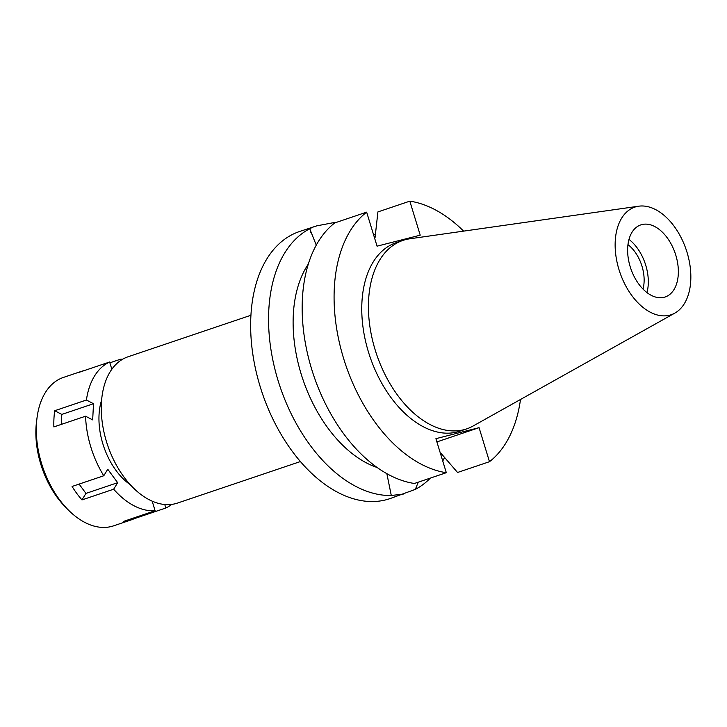 <?xml version="1.0" encoding="UTF-8"?>
<svg xmlns="http://www.w3.org/2000/svg" width="727" height="727" viewBox="0 0 727 727"><rect width="100%" height="100%" fill="white"/><g stroke="black" fill="none" stroke-linecap="round" stroke-linejoin="round"><path stroke-width="1.09" d="M618.977 269.599A56.797 35.041 -108.7 0 1 638.733 206.195A56.797 35.041 -108.7 0 1 687.015 252.269A56.797 35.041 -108.7 0 1 674.847 313.101A56.797 35.041 -108.7 0 1 618.977 269.599M674.847 313.101L473.023 426.049A99.481 61.386 -108.7 0 1 466.58 428.921A99.481 61.386 -108.7 0 1 375.15 349.851A99.481 61.386 -108.7 0 1 402.903 240.419A99.481 61.386 -108.7 0 1 409.755 238.792L638.733 206.195M675.783 255.122A38.049 23.473 71.3 0 0 640.814 224.888A38.049 23.473 71.3 0 0 630.2 266.745A38.049 23.473 71.3 0 0 665.169 296.979A38.049 23.473 71.3 0 0 675.783 255.122M628.991 239.419A38.049 23.473 -108.7 0 1 645.749 265.273A38.049 23.473 -108.7 0 1 646.957 292.599M642.995 289.082A31.779 19.611 71.3 0 0 641.996 266.227A31.779 19.611 71.3 0 0 627.974 244.617M250.951 315.254L128.034 356.784A77.216 47.646 71.3 0 0 106.496 441.725A77.216 47.646 71.3 0 0 177.461 503.084L300.378 461.563M335.701 222.607A141.002 87.004 -108.7 0 0 333.793 222.616L316.79 225.852L299.506 231.522A141.002 87.004 71.3 0 0 260.175 386.628A141.002 87.004 71.3 0 0 389.763 498.695L415.344 489.371L418.261 482.174M373.315 233.93A141.002 87.004 -108.7 0 1 375.332 235.13M403.576 494.024L391.29 495.496A141.002 87.004 -108.7 0 1 278.087 380.584A141.002 87.004 -108.7 0 1 309.738 228.751L316.272 245.163M313.319 226.86L309.738 228.751M333.793 222.616L334.529 223.089M444.56 457.456A141.002 87.004 -108.7 0 1 442.743 461.009M430.375 478.075A141.002 87.004 -108.7 0 1 415.344 489.371M391.29 495.496L386.855 473.686M308.366 264.001A118.619 73.191 71.3 0 0 301.123 373.914A118.619 73.191 71.3 0 0 377.113 467.497M520.505 399.477A141.002 87.004 -108.7 0 1 489.48 461.7L479.075 427.667L435.909 438.672L446.314 472.695L414.39 483.482A141.002 87.004 71.3 0 1 311.683 369.225A141.002 87.004 71.3 0 1 334.729 222.935L366.653 212.148L377.059 246.171L420.224 235.175L409.819 201.152A141.002 87.004 -108.7 0 1 463.626 231.122M446.314 472.695A141.002 87.004 -108.7 0 1 343.607 358.447A141.002 87.004 -108.7 0 1 366.653 212.148M402.903 240.419L396.224 242.673A99.481 61.386 71.3 0 0 368.48 352.104A99.481 61.386 71.3 0 0 459.909 431.175L466.58 428.921M479.075 427.667L436.9 441.916M440.498 453.675L441.116 453.466L457.556 472.477L489.48 461.7M409.819 201.152L377.904 211.93L375.077 237.456L374.46 237.665M152.179 501.176L155.105 510.745A78.334 48.336 -108.7 0 1 113.676 489.207L117.656 482.692L107.76 469.242L103.779 475.758A78.334 48.336 -108.7 0 1 90.811 446.969A78.334 48.336 -108.7 0 1 85.577 416.207L92.674 419.897L93.51 403.712L86.413 400.023A78.334 48.336 -108.7 0 1 109.632 362.01L111.849 369.261M122.69 359.202A78.334 48.336 -108.7 0 0 120.355 359.274L120.718 360.447M171.745 504.402A78.334 48.336 -108.7 0 1 165.829 508.009L164.765 504.529M101.635 400.05A58.187 35.905 71.3 0 0 102.87 443.888A58.187 35.905 71.3 0 0 130.224 484.691M86.413 400.023L54.707 410.728A78.334 48.336 -108.7 0 0 53.871 426.913L85.577 416.207M84.096 370.634A78.334 48.336 -108.7 0 0 80.951 371.506A78.334 48.336 -108.7 0 0 77.925 372.715L109.632 362.01M120.355 359.274L109.877 362.809M80.951 371.506L63.431 377.422A78.334 48.336 71.3 0 0 37.041 417.707A78.334 48.336 71.3 0 0 41.584 463.599A78.334 48.336 71.3 0 0 68.165 509.827A78.334 48.336 71.3 0 0 113.576 525.848L131.096 519.932A78.334 48.336 -108.7 0 1 123.399 521.45L155.105 510.745M54.707 410.728L61.804 414.417L61.286 424.404M61.804 414.417L93.51 403.712M103.779 475.758L72.082 486.463A78.334 48.336 -108.7 0 0 81.969 499.912L113.676 489.207M133.877 517.915L134.122 518.724L165.829 508.009M134.122 518.724A78.334 48.336 -108.7 0 1 131.096 519.932M79.107 484.091L85.95 493.406L81.969 499.912M85.95 493.406L117.656 482.692M37.041 417.707L36.55 421.542A72.736 44.883 71.3 0 0 40.767 464.153A72.736 44.883 71.3 0 0 65.439 507.082L68.165 509.827M310.665 232.131L310.52 231.64"/></g></svg>
